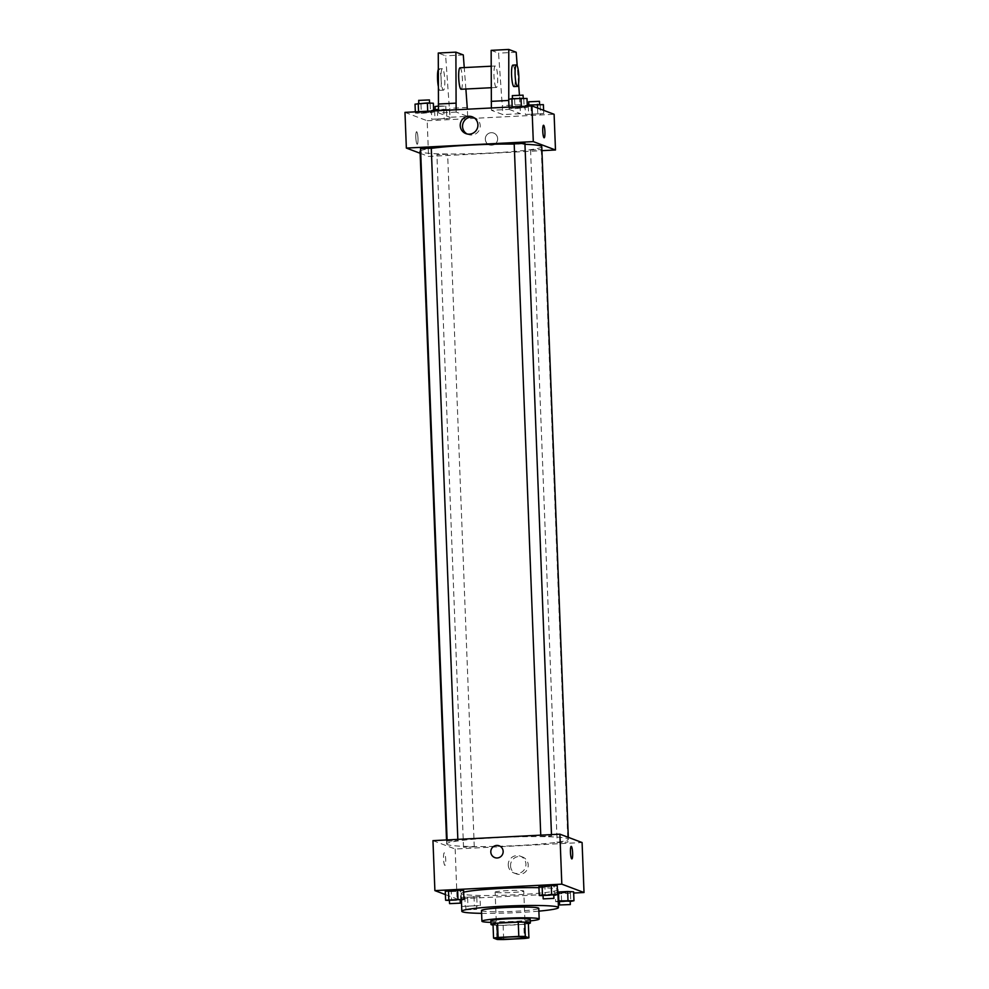 <?xml version="1.0" encoding="UTF-8"?>
<svg xmlns="http://www.w3.org/2000/svg" width="989" height="989" viewBox="0 0 989 989"><rect width="100%" height="100%" fill="white"/><g stroke="black" fill="none" stroke-linecap="round" stroke-linejoin="round"><path stroke-width="0.74" stroke-dasharray="4.95 3.71" d="M495.341 892.288A14.328 1.038 -2.2 0 1 495.13 892.115A14.328 1.038 -2.2 0 1 509.409 890.533A14.328 1.038 -2.2 0 1 523.762 891.015A14.328 1.038 -2.2 0 1 510.707 892.56A14.328 1.038 -2.2 0 1 495.341 892.288M493.004 923.825L496.626 925.185L497.17 939.463M528.361 923.578A19.248 1.397 -2.2 0 1 523.799 924.221L524.355 938.499M496.626 925.185A19.248 1.397 -2.2 0 0 503.117 925.271L523.799 924.221M493.054 925.012A19.706 1.422 177.8 0 0 510.732 925.123A19.706 1.422 177.8 0 0 528.361 923.652M530.228 919.374A19.706 1.422 -2.2 0 1 512.277 921.488A19.706 1.422 -2.2 0 1 491.15 921.118A19.706 1.422 -2.2 0 1 490.865 920.883M503.117 925.271L503.661 939.55M490.915 922.391A28.656 2.077 177.8 0 0 530.289 920.883M481.495 910.523A28.656 2.077 177.8 0 0 510.213 911.499A28.656 2.077 177.8 0 0 538.77 908.322M481.606 913.341A48.362 3.499 177.8 0 0 538.881 911.141M538.968 887.665A48.362 3.499 -2.2 0 1 557.388 889.296M557.771 889.717A48.362 3.499 -2.2 0 1 513.699 894.897A48.362 3.499 -2.2 0 1 461.851 893.994A48.362 3.499 -2.2 0 1 461.134 893.426A48.362 3.499 -2.2 0 1 463.668 892.202M543.072 895.675L545.236 895.787L544.89 886.861L538.918 886.564L557.24 885.637L554.05 886.391L554.396 895.317M558.204 901.053L555.645 901.659L555.299 892.733L573.62 891.806L570.43 892.56L570.764 901.486M445.396 894.575L457.079 898.976L573.669 893.042M449.426 900.447L451.59 900.546L451.244 891.621L445.273 891.336L463.594 890.397L460.404 891.163L460.75 900.077M479.974 896.566L461.653 897.505L479.974 896.566L461.653 897.505L479.974 896.566L480.32 905.491L461.999 906.431L480.32 905.491M447.584 844.643A60.898 4.413 -2.2 0 1 446.682 843.926A60.898 4.413 -2.2 0 1 507.357 837.176A60.898 4.413 -2.2 0 1 568.378 839.253A60.898 4.413 -2.2 0 1 512.871 845.78A60.898 4.413 -2.2 0 1 447.584 844.643M432.959 840.638L455.163 849.007L582.088 842.541M557.252 842.566L567.909 842.084L557.252 842.566M540.872 836.385L551.528 835.915L540.872 836.385M447.226 841.157L457.882 840.687L447.226 841.157M474.188 846.794L463.52 847.264L474.188 846.794M455.163 849.007L457.079 898.976M510.534 865.857A8.988 8.827 -69.4 0 0 527.644 868.515A8.988 8.827 -69.4 0 0 522.551 857.006A8.988 8.827 -69.4 0 0 510.534 865.857M444.37 852.852A6.268 1.063 87.1 0 0 444.296 852.839A6.268 1.063 87.1 0 0 443.554 859.157A6.268 1.063 87.1 0 0 444.926 865.363A6.268 1.063 87.1 0 0 445.68 859.28A6.268 1.063 87.1 0 0 444.37 852.852A6.268 1.063 87.1 0 0 444.296 852.839A6.268 1.063 87.1 0 0 443.554 859.157A6.268 1.063 87.1 0 0 444.939 865.363A6.268 1.063 87.1 0 0 445.68 859.28A6.268 1.063 87.1 0 0 444.37 852.852M571.852 858.897L571.865 858.897A6.268 1.063 -92.9 0 1 571.852 858.897A6.268 1.063 -92.9 0 1 571.778 858.885A6.268 1.063 -92.9 0 1 570.468 852.469A6.268 1.063 -92.9 0 1 571.222 846.374L571.222 846.374M508.247 864.992A8.988 8.827 -69.4 0 0 525.357 867.65A8.988 8.827 -69.4 0 0 520.251 856.14A8.988 8.827 -69.4 0 0 508.247 864.992M499.185 845.818L499.185 845.818A6.268 6.157 110.6 0 1 502.746 853.866A6.268 6.157 110.6 0 1 494.772 857.55L494.772 857.55M541.774 146.693A60.898 4.413 -2.2 0 1 486.267 153.221A60.898 4.413 -2.2 0 1 420.98 152.083A60.898 4.413 -2.2 0 1 420.078 151.366M420.622 150.736A60.898 4.413 -2.2 0 1 431.291 148.362M514.206 144.06A60.898 4.413 -2.2 0 1 524.961 144.295M447.572 154.222L436.915 154.704L447.572 154.222M524.924 143.356L514.268 143.825M431.278 148.115L420.622 148.597M530.648 149.994L541.304 149.524L530.648 149.994M420.152 153.27L428.558 156.435L541.923 150.662M467.08 133.972A8.988 8.827 -69.4 0 0 479.628 129.188A8.988 8.827 -69.4 0 0 473.348 117.32M543.517 125.257L543.517 125.257A6.268 1.063 87.1 0 0 542.776 131.574A6.268 1.063 87.1 0 0 544.16 137.78L544.16 137.78M491.236 132.687A6.268 6.157 -69.4 0 0 489.258 144.79A6.268 6.157 -69.4 0 0 497.244 141.106A6.268 6.157 -69.4 0 0 491.236 132.687A6.268 6.157 110.6 0 1 497.244 141.106A6.268 6.157 110.6 0 1 485.376 137.978A6.268 6.157 110.6 0 1 491.236 132.687M404.983 112.375L427.186 120.745L428.558 156.435M427.186 120.745L554.112 114.279M415.825 137.57A6.268 1.063 87.1 0 0 417.222 144.233A6.268 1.063 87.1 0 0 417.964 137.928A6.268 1.063 87.1 0 0 416.592 131.722A6.268 1.063 87.1 0 0 415.825 137.57A6.268 1.063 -92.9 0 1 416.592 131.722A6.268 1.063 -92.9 0 1 417.976 137.928A6.268 1.063 -92.9 0 1 417.234 144.233A6.268 1.063 -92.9 0 1 415.837 137.57M509.026 108.32L527.347 107.393L512.215 107.566L509.026 108.32L514.997 108.617L527.347 107.393L509.026 108.32L508.976 107.084M525.406 114.489L543.727 113.562L525.406 114.489L543.727 113.562L525.406 114.489L525.06 105.576L543.381 104.636M431.76 119.261L450.082 118.334L431.76 119.261L450.082 118.334L431.76 119.261L431.414 110.335L449.735 109.408L438.448 109.383M415.38 113.092L433.701 112.165L418.57 112.338L415.38 113.092L421.351 113.376L433.701 112.165L415.38 113.092L415.331 111.856M508.766 99.382L509.112 109.383L491.471 110.286L502.882 114.576L520.511 113.686L519.423 94.932M509.112 109.383L520.511 113.686M456.127 109.779L456.213 112.078L467.624 116.368L449.995 117.271L445.656 55.829L438.263 53.035M456.213 112.078L438.584 112.969L449.995 117.271M496.218 87.44A10.743 1.817 -92.9 0 1 493.981 76.425A10.743 1.817 -92.9 0 1 495.266 66.003A10.743 1.817 -92.9 0 1 497.628 76.635A10.743 1.817 -92.9 0 1 496.354 87.465A10.743 1.817 -92.9 0 1 496.218 87.44M491.471 110.286L491.385 107.974M491.15 50.352L498.555 53.134L502.882 114.576M461.097 89.257A10.743 1.817 87.1 0 0 462.382 78.823A10.743 1.817 87.1 0 0 460.145 67.821M467.624 116.368L467.352 109.198M465.881 89.01L464.249 67.573M441.069 78.724A10.743 1.817 87.1 0 0 443.468 90.16A10.743 1.817 87.1 0 0 444.741 79.33A10.743 1.817 87.1 0 0 442.38 68.686A10.743 1.817 87.1 0 0 441.069 78.724M438.498 110.669L438.584 112.969M438.251 86.006A10.743 1.817 87.1 0 0 439.944 90.333A10.743 1.817 87.1 0 0 441.205 79.516A10.743 1.817 87.1 0 0 438.844 68.871A10.743 1.817 87.1 0 0 438.263 69.564M513.983 86.562A10.743 1.817 87.1 0 0 515.269 76.141A10.743 1.817 87.1 0 0 513.031 65.126M518.57 83.682L517.21 65.83M516.184 52.244L498.555 53.134M463.285 54.927L445.656 55.829M520.165 104.76L502.536 105.65M467.278 107.455L449.649 108.345M465.868 906.233L476.525 905.751L465.868 906.233M474.003 896.281L474.349 905.207M464.842 896.751L465.189 905.677M461.653 897.505L461.999 906.431M467.624 897.789L467.958 906.715M476.785 897.332L477.118 906.258M466.004 909.806L476.661 909.324L466.004 909.806M555.645 901.659L558.229 901.783M559.453 901.844L570.196 901.511M570.171 900.991L559.514 901.461M555.299 892.733L561.27 893.03L561.616 901.956M561.27 893.03L570.43 892.56M451.59 900.546L460.169 900.114M460.145 899.582L449.488 900.064M451.244 891.621L460.404 891.163M545.236 895.787L553.815 895.342M553.791 894.822L543.134 895.292M544.89 886.861L554.05 886.391M433.615 109.816L431.414 110.335M435.284 110.138L445.94 109.668L435.284 110.138M449.735 109.408L450.082 118.334M443.764 109.111L444.11 118.037M434.653 110.867L434.95 118.507M437.385 110.632L437.719 119.558M446.546 110.162L446.88 119.088M438.325 106.021L445.804 106.095L435.148 106.565M527.261 105.057L525.06 105.576M528.93 105.378L539.586 104.896L528.93 105.378M543.604 110.311L543.727 113.562M537.559 108.036L537.756 113.278M528.299 106.095L528.596 113.735M531.031 105.86L531.365 114.786M540.192 105.39L540.526 114.316M539.45 101.323L528.794 101.805M415.034 104.166L433.355 103.239M418.903 103.969L429.572 103.499L418.903 103.969M433.652 110.916L433.701 112.165M427.705 111.225L427.73 111.868M418.545 111.683L418.57 112.338M421.005 104.451L421.351 113.376M430.166 103.993L430.512 112.919M429.424 99.926L418.767 100.396M508.68 99.395L527.001 98.467M512.549 99.209L523.218 98.727L512.549 99.209M527.298 106.144L527.347 107.393M521.351 106.453L521.376 107.109M512.191 106.923L512.215 107.566M514.651 99.691L514.997 108.617M523.811 99.221L524.158 108.147M523.07 95.154L512.413 95.636M525.555 937.424L523.762 891.015M496.911 938.524L495.13 892.115M461.134 893.426L461.381 899.928M513.921 872.953L516.209 873.819M520.251 856.14L522.551 857.006M446.521 839.945L446.682 843.926M568.304 837.349L568.378 839.253M474.263 846.856L447.658 154.284M463.52 847.264L436.915 154.704M540.748 835.149L540.798 836.323M551.479 834.605L551.528 835.915M447.102 839.921L447.152 841.095M457.833 839.377L457.882 840.687M530.561 149.932L557.166 842.492M541.304 149.524L567.909 842.084M465.906 133.614L468.193 134.479M472.235 116.801L474.535 117.666M495.266 66.003L491.15 66.214M496.354 87.465L491.137 87.724M439.944 90.333L443.468 90.16M438.844 68.871L442.38 68.686M465.782 906.171L465.93 909.744M476.525 905.751L476.661 909.324M445.804 106.095L445.94 109.668"/><path stroke-width="1.48" d="M497.133 938.697A14.328 1.038 -2.2 0 1 496.911 938.524A14.328 1.038 -2.2 0 1 511.189 936.942A14.328 1.038 -2.2 0 1 525.555 937.424A14.328 1.038 -2.2 0 1 512.487 938.969A14.328 1.038 -2.2 0 1 497.133 938.697M503.661 939.55L524.355 938.499A19.248 1.397 -2.2 0 0 528.905 937.856L525.283 936.484A19.248 1.397 -2.2 0 0 518.805 936.41L498.11 937.461A19.248 1.397 -2.2 0 0 493.56 938.104L497.17 939.463A19.248 1.397 -2.2 0 0 503.661 939.55M518.805 936.41L518.248 922.131L497.566 923.182L498.11 937.461M497.566 923.182A19.248 1.397 -2.2 0 0 493.004 923.825L493.56 938.104M518.248 922.131A19.248 1.397 -2.2 0 1 524.739 922.205L525.283 936.484M528.905 937.856L528.361 923.578L524.739 922.205M528.361 923.652A19.706 1.422 177.8 0 0 530.364 922.947A19.706 1.422 177.8 0 0 507.295 922.416A19.706 1.422 177.8 0 0 491.001 924.455A19.706 1.422 177.8 0 0 493.054 925.012M491.001 924.455L490.865 920.883A19.706 1.422 -2.2 0 1 507.159 918.855A19.706 1.422 -2.2 0 1 530.228 919.374L530.364 922.947M530.289 920.883A28.656 2.077 177.8 0 0 539.178 919.028A28.656 2.077 177.8 0 0 505.614 918.274A28.656 2.077 177.8 0 0 481.915 921.229A28.656 2.077 177.8 0 0 490.915 922.391M539.178 919.028L538.77 908.322A28.656 2.077 177.8 0 0 505.206 907.556A28.656 2.077 177.8 0 0 481.495 910.523L481.915 921.229M538.881 911.141A48.362 3.499 177.8 0 0 558.451 907.568A48.362 3.499 177.8 0 0 501.806 906.283A48.362 3.499 177.8 0 0 461.814 911.277A48.362 3.499 177.8 0 0 481.606 913.341M463.668 892.202A48.362 3.499 -2.2 0 1 501.126 888.431A48.362 3.499 -2.2 0 1 538.968 887.665M557.388 889.296A48.362 3.499 -2.2 0 1 557.771 889.717L558.451 907.568M553.815 895.342L557.586 894.563L557.24 885.637L551.281 885.34L538.918 886.564L539.265 895.49L543.072 895.675M570.196 901.511L573.966 900.732L573.62 891.806L567.649 891.509L557.858 892.127L558.488 891.979L558.834 900.905L558.204 901.053M573.669 893.042L584.017 892.523L561.814 884.154L434.888 890.619L445.396 894.575M460.169 900.114L463.94 899.322L463.594 890.397L457.635 890.112L445.273 891.336L445.619 900.262L449.426 900.447M584.017 892.523L582.088 842.541L559.898 834.172L432.959 840.638L434.888 890.619M559.898 834.172L561.814 884.154M494.772 857.55A6.268 6.157 110.6 0 1 490.804 851.999A6.268 6.157 110.6 0 1 499.185 845.818A6.268 6.157 110.6 0 1 502.746 853.866A6.268 6.157 110.6 0 1 490.804 851.999A6.268 6.157 110.6 0 1 499.185 845.818M571.778 858.885A6.268 1.063 -92.9 0 1 570.468 852.469A6.268 1.063 -92.9 0 1 571.222 846.374A6.268 1.063 -92.9 0 1 572.606 852.58A6.268 1.063 -92.9 0 1 571.865 858.897A6.268 1.063 -92.9 0 1 571.778 858.885M571.222 846.374A6.268 1.063 -92.9 0 1 572.594 852.58A6.268 1.063 -92.9 0 1 571.865 858.897M446.521 839.945L420.078 151.366A60.898 4.413 -2.2 0 1 420.622 150.736M431.291 148.362A60.898 4.413 -2.2 0 1 514.206 144.06M524.961 144.295A60.898 4.413 -2.2 0 1 541.774 146.693L568.304 837.349M514.268 143.825L524.924 143.356L551.479 834.605M420.622 148.597L431.278 148.115L457.833 839.377M541.923 150.662L555.484 149.982L533.294 141.612L406.355 148.078L420.152 153.27M460.231 125.665A8.988 8.827 110.6 0 1 472.235 116.801A8.988 8.827 110.6 0 1 477.328 128.323A8.988 8.827 110.6 0 1 460.231 125.665M555.484 149.982L554.112 114.279L531.921 105.91L533.294 141.612M531.921 105.91L404.983 112.375L406.355 148.078M473.348 117.32A8.988 8.827 -69.4 0 0 467.08 133.972M544.16 137.78A6.268 1.063 87.1 0 0 544.914 131.92A6.268 1.063 -92.9 0 1 544.16 137.78A6.268 1.063 -92.9 0 1 542.776 131.574A6.268 1.063 -92.9 0 1 543.517 125.257A6.268 1.063 -92.9 0 1 544.914 131.92A6.268 1.063 87.1 0 0 543.517 125.257M491.385 107.974L491.15 50.352L508.779 49.45L508.766 99.382M460.145 67.821A10.743 1.817 87.1 0 0 460.009 67.796A10.743 1.817 87.1 0 0 458.723 78.218A10.743 1.817 87.1 0 0 460.961 89.233A10.743 1.817 87.1 0 0 461.097 89.257L491.137 87.724M464.249 67.573L463.285 54.927L455.892 52.145L456.127 109.779M467.352 109.198L465.881 89.01M455.892 52.145L438.263 53.035L438.498 110.669M438.263 69.564A10.743 1.817 87.1 0 0 437.546 78.91A10.743 1.817 87.1 0 0 438.251 86.006M513.031 65.126A10.743 1.817 87.1 0 0 512.895 65.101A10.743 1.817 87.1 0 0 511.585 75.139A10.743 1.817 87.1 0 0 513.983 86.562L517.507 86.389A10.743 1.817 -92.9 0 1 515.108 74.954A10.743 1.817 -92.9 0 1 516.419 64.928A10.743 1.817 -92.9 0 1 518.78 75.56A10.743 1.817 -92.9 0 1 517.507 86.389M519.423 94.932L518.57 83.682M517.21 65.83L516.184 52.244L508.779 49.45M508.729 100.458L491.137 101.36M455.88 103.153L438.251 104.043M573.966 900.732L558.834 900.905M558.229 901.783L559.453 901.844M559.514 901.461L570.171 900.991L570.307 904.564L559.576 904.972L570.307 904.564M573.62 891.806L567.649 891.509L567.995 900.435M567.649 891.509L558.488 891.979M463.94 899.322L445.619 900.262M449.488 900.064L460.145 899.582L460.281 903.155L449.624 903.637L460.281 903.155M463.594 890.397L457.635 890.112L457.969 899.038M457.635 890.112L448.474 890.582L448.808 899.508M448.474 890.582L445.273 891.336M557.586 894.563L539.265 895.49M543.134 895.292L553.791 894.822L553.927 898.383L543.27 898.865L553.927 898.383M557.24 885.637L551.281 885.34L551.615 894.266M551.281 885.34L542.12 885.81L542.454 894.736M542.12 885.81L538.918 886.564M438.448 109.383L433.615 109.816M434.604 109.581L434.653 110.867M435.148 106.565L438.325 106.021M543.604 110.311L543.381 104.636L527.261 105.057M537.41 104.352L537.559 108.036M528.25 104.809L528.299 106.095M528.794 101.805L539.45 101.323L539.574 104.451M433.652 110.916L433.355 103.239L427.384 102.943L415.034 104.166L415.331 111.856M427.384 102.943L427.705 111.225M418.236 103.412L418.545 111.683M418.767 100.396L429.424 99.926L429.547 103.054M527.298 106.144L527.001 98.467L511.882 98.64L508.68 99.395L508.976 107.084M521.042 98.183L521.351 106.453M511.882 98.64L512.191 106.923M512.413 95.636L523.07 95.154L523.193 98.282M461.381 899.928L461.814 911.277M514.193 143.764L540.748 835.149M420.548 148.535L447.102 839.921M491.15 66.214L460.009 67.796M516.419 64.928L512.895 65.101M559.428 901.399L559.576 904.972M449.414 900.002L449.55 903.563M543.06 895.23L543.196 898.803M435.073 106.503L435.185 109.556M528.719 101.743L528.831 104.785M418.693 100.334L418.804 103.388M512.339 95.574L512.45 98.616"/></g></svg>
